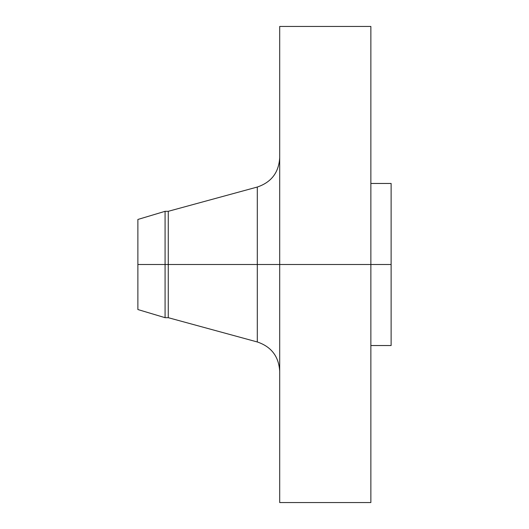 <?xml version="1.0" encoding="UTF-8"?>
<svg xmlns="http://www.w3.org/2000/svg" width="529" height="529" viewBox="0 0 529 529"><rect width="100%" height="100%" fill="white"/><g stroke="black" fill="none" stroke-linecap="round" stroke-linejoin="round"><path stroke-width="0.79" d="M370.862 26.45L370.862 264.5L370.862 26.45L279.696 26.45L279.696 264.5L391.123 264.5L391.123 345.536L391.123 264.5L370.862 264.5L370.862 502.55L370.862 264.5L257.299 264.5L257.299 187.035L257.299 264.5L137.877 264.5L137.877 309.538L137.877 264.5L165.081 264.5L165.081 317.684L165.081 264.5L168.268 264.5L168.268 317.684L168.268 264.5L257.299 264.5L257.299 187.035C271.344 182.287 278.809 172.514 279.696 157.715M137.877 309.538L165.081 317.684L168.268 317.684L257.299 341.965L257.299 264.5L257.299 341.965L257.299 264.5L279.696 264.5L279.696 502.55L279.696 26.45M391.123 183.464L391.123 264.5L391.123 183.464L370.862 183.464M257.299 187.035L168.268 211.316L168.268 264.5L168.268 211.316L165.081 211.316L165.081 264.5L165.081 211.316L137.877 219.462L137.877 264.5L137.877 219.462M370.862 502.55L279.696 502.55M391.123 345.536L370.862 345.536M257.299 341.965C271.344 346.713 278.809 356.486 279.696 371.285"/></g></svg>
